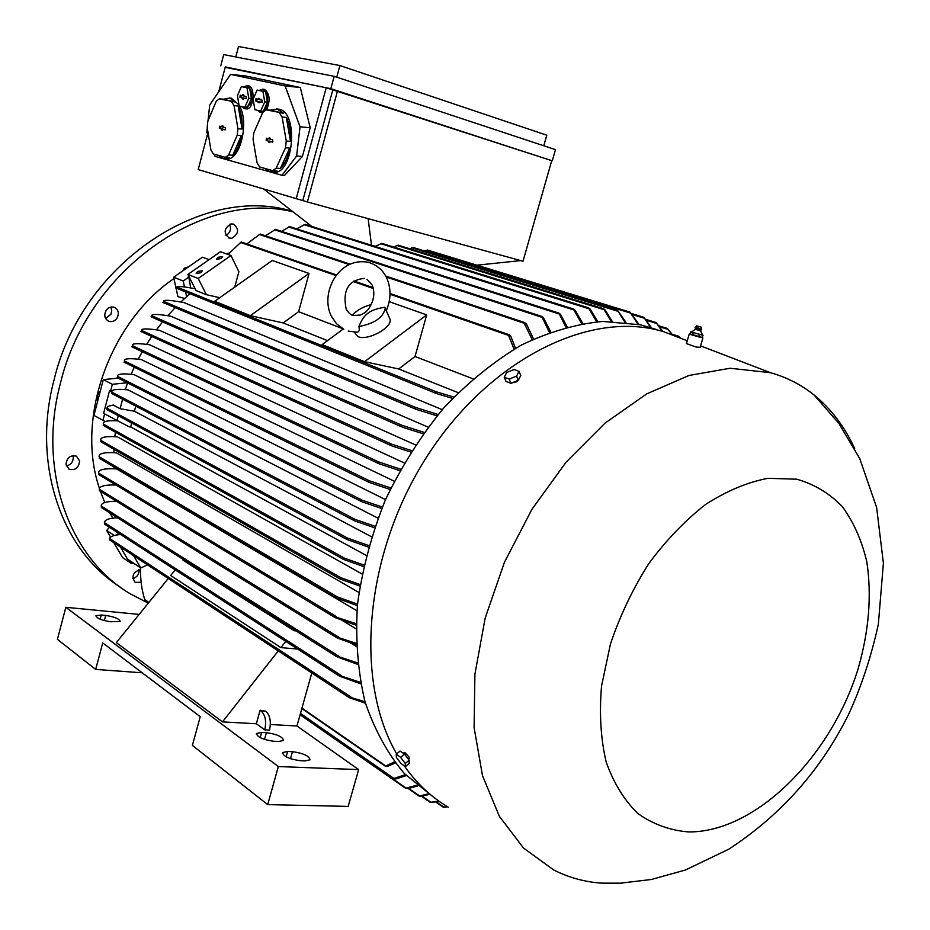 <?xml version="1.0" encoding="UTF-8"?>
<svg xmlns="http://www.w3.org/2000/svg" width="930" height="930" viewBox="0 0 930 930"><rect width="100%" height="100%" fill="white"/><g stroke="black" fill="none" stroke-linecap="round" stroke-linejoin="round"><path stroke-width="1.4" d="M679.923 337.95L678.563 336.218L679.644 337.276M520.707 260.598L475.137 265.364M218.748 91.733L225.304 66.902L326.209 87.769L551.734 160.634L523.009 261.237L307.388 201.95L198.195 169.574L207.506 134.327M337.52 90.884L307.388 201.95M551.734 160.657L330.824 88.687L225.188 67.344M220.736 65.914L223.723 54.579L334.172 76.33L330.824 88.687M334.172 76.33L555.489 149.649L552.304 160.785M336.753 77.19L339.903 65.553L238.545 46.5L235.778 56.951M339.903 65.553L546.782 135.199L543.771 145.766M326.209 87.769L296.182 198.764M282.023 175.305L284.464 175.468L302.424 156.438L310.19 127.701L300.309 87.513L245.404 75.934L230.559 74.377L285.115 85.944L300.053 126.806L296.6 155.996L282.023 175.305L215.016 156.356L214.284 154.229M209.099 139L206.797 132.234L207.262 127.863M208.041 120.633L209.715 105.02L230.559 74.377M245.055 108.729L246.171 108.833C253.495 110.624 255.936 86.909 248.496 85.874L247.938 85.804M272.304 172.108L272.897 172.155C293.31 176.537 299.507 112.274 278.791 109.17L277.024 108.95M225.165 158.832L225.816 158.879C239.417 162.099 249.624 123.981 239.649 106.09M238.987 104.858L231.291 98.185L229.745 97.987M260.877 112.484L262.713 112.623M266.561 109.845C270.537 100.312 269.816 93.488 264.376 89.35L263.795 89.268M243.672 86.839L246.996 85.723C251.763 88.815 252.809 94.941 250.124 104.102L244.66 108.694L241.823 106.613M277.268 109.031L283.65 113.297L266.143 109.798L270.339 110.193L277.268 109.031M282.104 117.017L286.312 117.401C289.556 123.969 290.951 131.955 290.486 141.372L286.266 141.023L282.104 117.017L279.43 112.914M285.475 147.789L289.695 148.126C287.986 157.193 284.882 163.971 280.372 168.47L276.175 168.167L285.475 147.789L286.266 141.023M266.143 109.798L262.783 112.437L253.82 132.746L253.076 139.349L257.064 162.843L259.633 166.97L272.757 170.667L276.175 168.167M272.757 170.667L276.954 170.957L270.037 171.771L264.806 168.423M229.803 98.045L235.709 102.102L219.271 98.824L223.374 99.219L229.803 98.045M234.058 105.636L238.185 106.02C241.196 112.309 242.498 119.993 242.079 129.049L237.941 128.7L234.058 105.636L231.582 101.707M237.22 135.222L241.347 135.559C239.777 144.313 236.918 150.869 232.744 155.24L228.629 154.926L237.22 135.222L237.941 128.7M219.271 98.824L216.167 101.393L207.867 121.04L207.192 127.398L210.912 149.997L213.307 153.95L225.467 157.368L228.629 154.926M225.467 157.368L229.582 157.67L223.177 158.53L218.318 155.356M259.458 90.315L262.865 89.187C267.759 92.337 268.828 98.545 266.061 107.81L264.318 110.658L261.783 112.379L260.237 112.402L257.552 110.321M260.691 111.065L263.341 111.309L267.387 102.149L265.585 91.628L257.099 90.071L253.111 99.243L254.89 109.694L260.691 111.065L264.736 101.893L262.923 91.361L265.585 91.628M262.923 91.361L257.099 90.071M255.68 100.963L255.936 98.743L258.447 99.312L258.552 98.324L259.703 98.592L259.586 99.568L262.144 100.149L261.923 102.393L259.342 101.8L259.226 102.788L258.087 102.521L258.191 101.544L255.68 100.963L259.389 101.8M258.191 101.544L259.423 101.533M257.006 98.987L256.843 100.94M259.342 101.8L262.283 102.184M258.087 102.521L259.261 102.509M258.447 99.312L259.586 99.568M264.736 101.893L267.387 102.149M242.079 129.049L238.185 106.02M235.709 102.102L223.374 99.219M219.341 128.375L219.573 126.213L221.945 126.829L222.049 125.876L223.13 126.143L223.026 127.096L225.42 127.712L225.246 129.886L222.793 129.27L222.689 130.212L221.607 129.933L221.712 128.991L219.341 128.375L222.886 129.258M221.712 128.991L222.909 128.968M220.526 126.457L220.48 128.328M222.793 129.27L225.595 129.654M221.607 129.933L222.723 129.909M221.945 126.829L223.026 127.05M232.744 155.24L241.347 135.559M290.486 141.372L286.312 117.401M283.65 113.297L270.339 110.193M266.189 140.488L266.445 138.245L268.991 138.907L269.107 137.919L270.27 138.21L270.165 139.198L272.746 139.872L272.548 142.127L269.898 141.453L269.793 142.441L268.619 142.139L268.735 141.151L266.189 140.488L269.933 141.441M268.735 141.151L269.967 141.116M267.398 138.489L267.34 140.442M269.898 141.453L272.932 141.883M268.619 142.139L269.828 142.104M268.991 138.907L270.165 139.151M280.372 168.47L289.695 148.126M244.834 107.322L247.473 107.566L251.414 98.499L249.647 88.118L241.323 86.606L237.441 95.662L239.173 105.985L244.834 107.322L248.775 98.243L246.996 87.85L249.647 88.118M246.996 87.85L241.323 86.606M239.952 97.359L240.196 95.162L242.637 95.72L242.753 94.744L243.869 95L243.753 95.976L246.241 96.534L246.031 98.754L243.509 98.185L243.404 99.15L242.288 98.894L242.393 97.929L239.952 97.359L243.579 98.173M242.393 97.929L243.614 97.906M241.265 95.406L241.091 97.336M243.509 98.185L246.38 98.545M242.288 98.894L243.439 98.882M242.637 95.72L243.753 95.964M248.775 98.243L251.414 98.499M285.115 85.944L300.309 87.513M296.6 155.996L302.424 156.438M300.053 126.806L310.19 127.701M332.777 89.908L302.785 200.578M263.806 189.116L311.864 226.467L371.5 245.276L368.141 218.655M381.858 243.381L375.336 246.299L371.512 245.288M393.576 247.031L398.098 245.148M409.735 248.752L413.118 247.473M424.661 251.019L427.451 250.042M596.723 321.792L588.423 307.772L590.132 309.051L597.851 321.71M611.138 321.327L603.547 308.714L605.139 309.957L612.219 321.338M624.902 322.175L617.613 310.399L625.937 322.292M638.05 324.256L629.924 312.085L639.038 324.465M650.547 327.5L643.862 317.328L651.488 327.79M662.009 331.161L656.103 322.524L662.799 331.382M672.158 334.963L667.263 328.383L672.855 335.23L679.319 337.23M651.151 328.674L650.651 327.697M651.581 327.988L652.023 328.836M679.772 337.427L680.365 338.125M581.657 323.698L573.38 308.981L305.238 224.374L296.6 228.85M573.38 308.981L575.147 310.295L582.843 323.5M289.672 226.618L281.511 231.349M565.917 327.174L558.802 313.038L560.499 314.34L567.149 326.849M549.456 332.394L541.655 316.386L275.571 229.408L265.387 235.79M541.655 316.386L543.457 317.735L550.746 331.929M350.122 264.143L260.156 234.035L246.834 243.916M532.193 339.613L524.195 323.233L524.52 322.501L526.368 323.873L533.553 338.973M190.72 287.928L188.592 275.861M188.186 276.152L188.883 276.419M187.883 274.455L196.032 290.532L206.379 294.671L198.206 278.477L187.883 274.455L220.445 251.739L230.966 255.529L238.882 271.711L234.755 287.079M198.206 278.477L230.966 255.529M200.927 272.734L196.184 273.478L197.613 271.455L202.356 270.711L200.927 272.734M221.201 258.552L216.446 259.296L217.841 257.319L222.596 256.587L221.201 258.552M206.379 294.671L219.782 297.705M220.224 297.391L234.325 287.393M214.714 301.297L272.269 260.481L309.051 273.443L298.623 311.701L283.162 322.943L250.356 315.665L214.714 301.297M250.356 315.665L309.051 273.443M342.682 328.662L298.623 311.701M283.162 322.943L327.546 340.624M364.572 361.689L426.707 314.898L415.024 356.504L398.679 368.966L364.572 361.689L322.175 344.612L343.275 328.988M389.17 301.669L426.707 314.898M389.228 317.293L390.089 319.246C392.472 327.639 367.629 341.147 358.027 336.648L354.202 332.161M384.88 307.202L385.241 308.342C383.218 317.549 374.441 323.605 358.922 326.488C364.072 313.375 370.245 309.69 384.88 307.202M348.215 331.08L356.946 332.208C359.108 332.091 359.771 330.185 358.922 326.488M372.395 285.708C374.906 292.601 374.046 299.681 369.791 306.981C367.71 310.748 364.525 313.433 360.224 315.049L353.481 315.514C351.284 315.456 348.843 313.352 346.193 309.202C342.333 290.369 348.401 280.093 364.386 278.372M352.389 315.142C357.039 310.12 363.293 306.609 371.128 304.61M398.679 368.966L458.118 392.646M472.975 378.801L415.024 356.504M336.544 274.978L241.254 241.986L227.897 254.425M514.058 349.145L508.559 335.404L509.094 334.719L510.71 336.021L515.487 348.32M195.242 288.951L194.242 288.556C184.861 286.812 179.13 286.196 177.06 286.707L175.7 287.916L436.205 393.425M452.503 398.377L436.577 393.576L434.973 392.216L436.007 391.681L453.782 397.052M209.064 259.679L202.391 257.215L173.654 277.221L175.944 287.684M188.441 277.349L183.21 281.011L173.654 277.221M185.57 291.915L186.605 296.705L190.046 293.729M183.21 281.011L184.5 286.975M131.118 374.302L134.28 367.211M138.221 359.213L142.278 351.726M146.626 344.391L151.764 336.474M156.426 329.871L162.599 321.873M167.76 315.723L175.177 307.644M180.839 302.018L186.605 296.705M123.155 389.484L125.376 389.24L127.654 382.928M125.376 389.24L126.294 389.717M111.763 391.89L112.17 390.681C113.948 389.24 119.261 388.984 128.096 389.891L377.952 518.161M117.552 376.092L117.982 375.023C119.831 373.732 125.178 373.593 134.036 374.616L385.52 499.631M124.411 360.538L124.864 359.584C126.771 358.422 132.223 358.41 141.197 359.561L394.25 481.205M132.362 345.216L132.316 346.46L132.839 344.391C134.838 343.344 140.442 343.484 149.66 344.786L404.213 462.931M141.476 330.185L141.953 329.464C144.069 328.546 149.916 328.825 159.495 330.324L415.454 444.889M151.811 315.456L152.276 314.84C154.554 314.038 160.751 314.503 170.864 316.223L428.079 427.103M163.482 301.076L163.936 300.576C166.307 299.878 172.992 300.553 183.989 302.575L442.238 409.665M436.995 415.85L416.222 409.386L414.396 407.91L415.617 407.456L438.123 414.489M423.15 433.775L402.713 427.289L400.935 425.812L402.272 425.405L424.161 432.38M410.816 452.05L391.96 445.993L390.298 444.552L391.693 444.18L411.711 450.632M399.842 470.638L379.126 463.803L377.406 462.326L378.963 462.036L400.644 469.197M390.17 489.471L369.454 482.519L367.792 481.066L369.443 480.81L390.879 488.018M381.742 508.524L362.119 501.863L360.573 500.445L362.258 500.224L382.346 507.048M374.499 527.74L355.062 521.044L353.586 519.661L355.341 519.486L375.011 526.252M131.583 422.941L130.77 427.01L128.933 426.707L103.602 413.373L109.484 390.925L112.216 390.635M109.484 390.925L111.623 392.042M135.803 406.119L134.373 411.211L120.109 408.712L113.169 405.015L107.392 406.538L106.915 409.595L106.834 408.084M120.109 408.712L122.609 399.202M116.959 420.674L118.261 415.733M130.77 427.01L366.211 555.384M368.443 547.084L347.262 539.633L345.774 538.226L347.669 538.145L368.861 545.596M134.373 411.211L371.523 536.773M117.32 420.848C109.635 420.406 105.078 420.988 103.648 422.58L103.335 423.906M363.549 566.533L343.74 559.511L342.775 558.349L344.646 558.267L103.37 424.068M344.658 558.267L363.886 565.033M114.134 468.778L114.03 466.941M113.844 452.678L113.948 449.295M114.855 436.693L115.367 432.194M350.703 642.979L356.271 646.408M341.938 620.275L356.039 628.785M98.661 473.242L98.766 471.684C100.37 469.243 106.287 468.313 116.506 468.894L356.911 610.754M99.115 456.63L99.301 455.154C100.94 452.98 106.613 452.189 116.331 452.805L358.91 592.445M100.684 440.181L100.94 438.786C102.614 436.833 108.113 436.182 117.447 436.844L362.002 573.961M359.852 586.063L340.206 579.065L338.939 577.763L340.88 577.739L360.096 584.563M357.364 605.639L336.602 598.13L335.393 596.862L337.427 596.909L357.515 604.128M356.12 625.227L335.346 617.683L334.242 616.462L356.178 623.716M115.948 485.007C106.276 484.693 100.754 485.809 99.382 488.366L99.359 490.656M356.202 644.804L337.288 638.015L336.334 636.887L356.144 643.304M116.471 501.293C107.392 501.258 102.312 502.56 101.242 505.211L101.405 507.582L336.334 656.394M357.69 664.357L337.206 656.94L336.311 655.859L357.515 662.858M294.671 630.052L294.136 630.738L296.031 630.912M183.536 559.628L183.036 560.244L294.136 630.738M117.529 517.801C109.589 518.08 105.218 519.556 104.439 522.218L104.73 524.264L339.078 675.808M360.7 683.841L339.915 676.354L339.136 675.343L360.41 682.341M175.235 569.869L170.678 575.496L280.872 647.606L297.647 649.07M285.766 641.386L280.872 647.606M120.458 547.038L127.538 559.139L140.756 567.939L133.664 555.733M147.579 564.894L140.756 567.939M142.232 672.797L95.685 669.414L102.73 642.921L200.229 716.693L192.382 745.407L267.712 804.613L348.169 806.403L358.643 769.598L296.961 725.993L311.783 672.983M95.685 669.414L57.404 639.329L65.832 607.302L139.163 614.416M267.712 804.613L278.337 766.541L65.832 607.302M101.277 615.009L105.695 615.428C114.623 616.857 119.447 618.857 120.156 621.414L110.472 621.74C101.498 620.31 96.65 618.311 95.941 615.741L101.277 615.009L100.149 619.229M261.632 732.41L266.387 732.654C277.082 734.223 282.79 736.827 283.511 740.466L278.523 741.512L273.745 741.28C262.992 739.71 257.25 737.106 256.529 733.468L261.632 732.41L260.179 737.63M287.649 751.452L292.45 751.673C303.447 753.265 309.306 755.974 310.016 759.81L305.098 760.891L300.274 760.694C289.218 759.113 283.325 756.392 282.604 752.556L287.649 751.452L286.149 756.834M358.643 769.598L278.337 766.541M296.961 725.993L270.363 724.517M256.366 723.749L260.098 710.276L265.794 711.264C270.072 715.298 271.316 721.587 269.491 730.12L264.771 729.876L256.366 723.749L222.479 721.878L116.343 642.595L168.249 578.495M260.098 710.276L261.086 710.973C265.364 715.019 266.596 721.32 264.771 729.876M278.256 650.919L222.479 721.878M120.609 534.541C114.495 535.006 110.775 536.261 109.449 538.331L109.705 539.958L348.82 697.302M365.432 703.231L349.529 697.767L348.924 696.872L365.002 701.743M140.488 567.753C140.302 579.564 141.72 590.178 144.755 599.571L145.266 600.303M395.262 762.972L387.531 766.448L385.311 766.204L394.425 761.891M118.319 533.053L116.657 535.017M114.355 535.494L106.706 530.507L110.565 537.098M113.844 542.678L122.574 557.582L131.479 563.522L133.06 562.813M129.805 560.65L131.479 563.522M406.305 775.597L395.785 778.968L393.367 778.573L405.434 774.713M417.675 785.978L407.91 788.594L405.561 788.233L416.791 785.246M429.265 794.418L421.255 796.336L419.058 796.08L428.37 793.836M439.576 801.59L430.276 802.358L438.855 801.079M445.307 807.38L443.157 807.135L447.725 806.833M127.305 382.753L112.367 384.299L110.658 390.798M112.367 384.299L103.311 379.626L93.942 415.408L105.299 421.557M104.602 413.92L102.916 420.36M656.627 329.557L640.468 324.791L602.721 321.431C576.019 323.989 548.874 331.882 521.277 345.111C493.935 361.351 468.127 382.265 443.819 407.851C420.953 435.74 401.458 466.476 385.311 500.084C371.547 534.634 362.258 569.474 357.457 604.616C355.388 639.131 357.876 671.402 364.909 701.418C374.383 729.527 387.531 753.567 404.341 773.562L433.322 796.952M685.491 340.089L662.846 331.394L656.394 329.755C583.517 312.306 485.135 363.2 424.778 459.978C364.2 556.5 354.33 681.667 396.726 753.904M404.178 765.704C416.547 783.386 431.253 797.196 448.272 807.147M689.211 334.149L686.41 343.589L696.024 347.006L700.15 347.355M403.039 753.091L405.062 752.696L409.026 757.032L409.188 758.706M517.987 380.451L516.894 381.684L511.488 383.055M854.693 448.586C844.696 426.765 831.153 408.898 814.064 394.994C801.172 384.636 786.617 377.196 770.412 372.674L730.038 368.257L689.06 375.453L646.734 393.867L605.046 423.115L566.091 462.164L531.948 509.291L504.478 562.197L485.146 618.148L474.905 674.238L474.102 727.597L482.507 775.678L499.387 816.354L523.567 848.079L553.629 869.922C568.509 877.49 584.377 881.896 601.245 883.128L613.044 883.488M699.441 334.521L698.86 336.486L689.979 333.8L690.63 331.836L702.673 335.207L702.464 337.392L701.325 337.602L689.165 334.126L701.569 337.555M693.187 332.719L692.594 334.684M690.746 331.824C690.758 332.522 692.269 331.673 695.268 329.29L700.476 330.766L702.673 335.207M703.045 335.428L702.255 334.835M695.094 327.767L701.452 329.604L701.569 328.988L695.315 327.197L695.291 329.278M695.326 327.197L696.721 325.849L701.127 327.104L696.721 325.837M702.185 337.45L698.86 336.486M407.898 758.589L405.399 755.276M405.457 766.576L409.258 763.274L409.107 760.182L404.48 754.056L400.028 751.068L396.215 754.358L400.667 757.369L405.294 763.495L405.457 766.576L401.016 763.553L396.401 757.462L396.215 754.358M409.107 760.182L405.294 763.495M404.48 754.056L400.667 757.369M504.258 377.243L505.99 381.44L510.896 383.288L518.289 380.335L520.73 375.534L519.021 371.326L516.569 376.127L509.175 379.091L504.258 377.243L506.734 372.465L514.092 369.512L519.021 371.326M510.896 383.288L509.175 379.091M518.289 380.335L516.569 376.127M796.685 479.183L767.948 478.311C747.453 482.217 726.702 490.912 705.696 504.386C685.073 520.463 666.066 540.272 648.675 563.812C632.737 588.969 620.008 615.695 610.464 643.99L601.536 686.096C599.199 713.624 600.757 738.92 606.174 761.996C613.695 783.153 624.309 800.358 638.003 813.611C653.116 824.294 669.949 830.397 688.514 831.932C755.427 832.513 830.63 757.241 857.913 669.461C868.98 631.307 871.933 595.34 866.772 561.557C861.75 540.446 853.635 522.172 842.452 506.757C829.607 493.388 814.355 484.193 796.685 479.183M619.02 883.291L622.321 883.082M109.438 527.31L106.706 530.507M106.218 310.248C108.438 307.388 111.112 306.4 114.227 307.284C118.54 309.702 119.424 313.387 116.878 318.339C114.634 321.234 111.949 322.222 108.798 321.292C104.544 318.862 103.683 315.177 106.218 310.248M66.007 464.535C66.762 457.676 70.238 454.886 76.434 456.177L79.596 460.931C78.818 467.825 75.33 470.592 69.111 469.232L66.007 464.535M141.139 582.308L135.141 582.343C131.142 576.356 132.92 572.09 140.477 569.544M230.803 223.979L233.267 224.037C239.394 228.908 238.964 233.639 231.954 238.208L229.408 238.138C223.34 233.232 223.805 228.513 230.803 223.979M228.943 253.111L226.176 253.809M209.971 259.052L208.704 259.551M173.945 278.547C109.368 322.536 75.516 418.651 99.417 488.285M100.44 491.377L104.776 502.537M109.833 512.918L112.809 518.173M293.066 211.854C203.74 189.464 87.536 269.56 60.45 383.148C37.026 470.278 69.552 558.686 130.712 594.072L148.3 603.14M105.613 318.513L110.903 314.235L111.74 310.562L110.821 307.074M66.332 465.976C70.936 464.849 73.238 461.896 73.261 457.107L72.9 455.595M225.967 235.418C230.303 232.791 231.512 229.094 229.617 224.351M292.032 211.052L289.625 210.459C200.113 185.291 81.363 264.945 54.103 379.719C31.504 464.105 61.613 550.142 119.924 586.865M132.816 578.634C137.14 577.17 139.209 574.182 139.023 569.683M176.026 288.044L177.897 296.624L184.663 298.46M181.943 271.444L184.686 268.049L188.534 266.852M118.168 378.115L103.311 379.626M97.685 401.097L97.069 395.669L100.347 390.937M380.498 243.648L588.609 308.632M396.738 245.427L603.791 309.585M411.757 247.74L617.927 311.283M426.103 250.31L630.424 313.026M632.609 314.642L644.351 318.258M646.78 320.432L656.673 323.477M659.893 326.872L667.961 329.371M304.04 224.665L573.45 309.818M288.579 226.943L558.698 313.829M274.524 229.756L541.458 317.153M259.191 234.418L349.18 264.573M386.229 277.001L524.195 323.233M240.417 242.416L336.09 275.594M353.237 281.534L373.279 288.486M390.019 294.287L508.559 335.404M176.688 286.952L436.007 391.681M415.884 409.247L162.587 302.331L415.733 409.177M163.575 301.367L415.617 407.456M402.341 427.126L151.044 316.805L402.167 427.044M151.927 315.793L402.272 425.405M391.565 445.819L140.779 331.464L391.367 445.726M141.534 330.417L391.693 444.18M378.673 463.617L131.874 346.809L378.452 463.489M132.548 345.716L378.963 462.036M368.978 482.31L124.027 362.189L368.722 482.17M124.597 361.049L369.443 480.81M117.227 377.615L361.363 501.479M117.657 376.441L362.258 500.224M354.551 520.812L111.472 393.367L354.272 520.626M111.844 392.135L355.341 519.486M106.997 409.607L346.39 539.168M107.206 408.317L347.669 538.145M103.218 425.382L343.24 559.197M339.636 578.774L100.603 441.645L339.322 578.553M100.707 440.25L340.88 577.739M99.184 458.153L335.684 597.595M99.15 456.723L337.427 596.909M334.753 617.381L98.731 474.591L334.44 617.136M98.627 473.079L336.311 616.555M99.371 490.656L336.439 637.48M99.243 489.18L338.346 636.945M101.161 505.967L338.427 655.999M104.404 522.59L341.275 675.529M104.323 620.612L105.695 615.428M264.515 739.42L266.387 732.654M290.486 758.694L292.45 751.673M265.794 711.264L261.086 710.973M109.449 538.331L350.854 696.93M144.755 599.571L148.881 602.419M301.959 708.114L385.462 765.774M300.471 713.438L393.692 778.271M300.216 714.356L405.968 787.989M408.886 788.489L419.5 795.871M422.197 796.231L430.846 802.23M436.786 802.218L443.796 807.066M672.181 334.23L678.563 336.218M264.248 89.315L262.725 89.164M230.791 98.08L229.303 97.941M278.209 109.066L276.687 108.915M248.368 85.851L246.869 85.7M381.812 243.358L588.423 307.772M398.04 245.136L603.547 308.714M413.06 247.45L617.59 310.399M427.405 250.031L629.912 312.085M631.702 313.596L643.862 317.328M645.99 319.42L656.092 322.524M659.149 325.872L667.252 328.383M289.66 226.618L558.802 313.038M385.729 276.059L524.52 322.501M385.241 308.342L390.089 319.246M386.252 310.608C390.902 299.89 391.228 289.393 387.229 279.14C383.497 270.502 377.22 264.911 368.396 262.365C339.113 256.389 320.141 292.148 330.906 315.27M343.833 329.29L336.532 323.756L331.278 316.049M372.035 284.917L367.094 279.384M353.946 281L373.058 287.614M390.03 293.496L509.105 334.719M175.7 287.916L436.31 393.471M117.192 377.627L361.619 501.642M106.95 409.607L346.692 539.365M103.184 425.394L343.554 559.407M99.15 458.176L336.009 597.839M99.371 490.703L336.73 637.724M101.405 507.582L336.625 656.638M104.73 524.264L339.345 676.052M256.343 734.165L256.529 733.468M282.394 753.312L282.604 752.556M109.705 539.958L349.041 697.512M145.173 600.303L148.649 602.698M301.843 708.532L385.241 766.157M300.355 713.856L393.309 778.526M300.099 714.763L405.515 788.21M408.247 788.559L419.023 796.057M421.569 796.313L430.253 802.334M436.182 802.311L443.145 807.124M640.468 324.791L656.394 329.755M701.127 327.104L701.569 328.988M701.452 329.604L700.476 330.778M700.092 347.518L702.917 338.067M408.456 759.333L409.363 758.543M814.064 394.994L838.872 423.359L859.797 458.723L876.618 507.431L883.395 563.185L878.327 624.437C871.108 657.022 861.215 686.979 848.637 714.321C820.946 770.075 780.991 815.04 728.783 849.206L685.352 870.038L651.198 879.513L620.356 883.175L601.245 883.128M770.412 372.674L700.592 345.879M687.247 340.764L662.846 331.394M289.625 210.459L292.346 211.296M229.408 238.138L228.699 237.894M69.111 469.232L68.436 468.825M108.798 321.292L108.008 320.931"/></g></svg>
